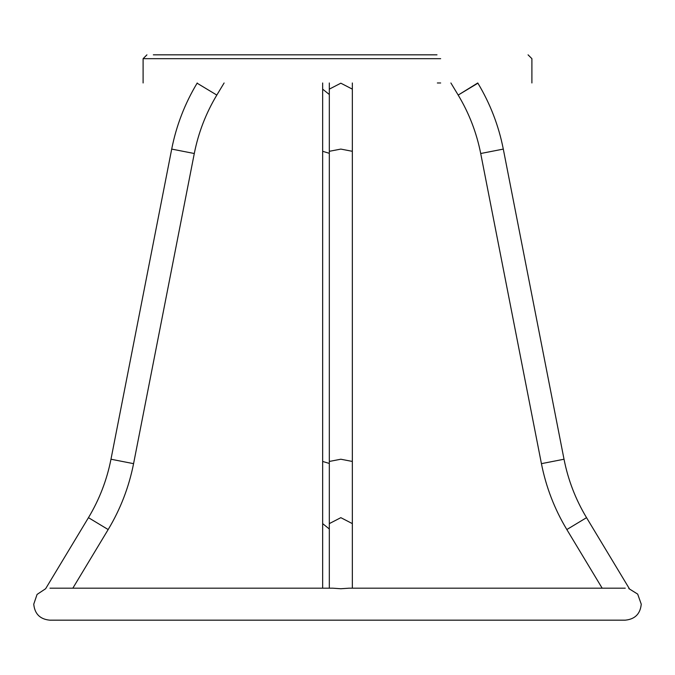 <?xml version="1.0" encoding="UTF-8"?>
<svg xmlns="http://www.w3.org/2000/svg" width="675" height="675" viewBox="0 0 675 675"><rect width="100%" height="100%" fill="white"/><g stroke="black" fill="none" stroke-linecap="round" stroke-linejoin="round"><path stroke-width="1.01" d="M450.892 82.974L458.182 95.074C469.091 113.24 476.601 132.722 480.71 153.512L541.426 463.657L564.022 459.228C568.122 480.026 575.632 499.5 586.541 517.666L566.831 529.554L586.541 517.666L629.378 588.735M477.765 82.974L458.182 95.074L477.9 83.194C490.202 103.68 498.673 125.643 503.297 149.091L480.71 153.512L503.297 149.091L564.022 459.228L541.426 463.657C546.058 487.097 554.521 509.068 566.831 529.554L602.167 588.187M329.316 82.974L329.316 89.134L340.833 83.194L352.342 89.134L340.833 83.194L329.316 89.134L329.316 151.301L340.833 149.091L352.342 151.301L340.833 149.091L329.316 151.301L329.316 461.447L340.833 459.228L352.342 461.447L340.833 459.228L329.316 461.447L329.316 523.614L340.833 517.666L329.316 523.614L329.316 588.187M352.342 82.974L352.342 523.614L340.833 517.666L352.342 523.614L352.342 588.187M197.235 82.974L197.1 83.194C184.798 103.68 176.327 125.643 171.703 149.091L110.978 459.228L133.574 463.657C128.942 487.097 120.479 509.068 108.169 529.554L88.459 517.666L45.622 588.735M224.108 82.974L216.818 95.074C205.909 113.24 198.399 132.722 194.29 153.512L133.574 463.657L110.978 459.228C106.878 480.026 99.368 499.5 88.459 517.666L108.169 529.554L72.832 588.187M322.658 82.974L322.658 89.134L329.316 94.517L322.658 89.134L322.658 151.301L329.316 153.309L322.658 151.301L322.658 461.447L329.316 463.447L322.658 461.447L322.658 523.614L329.316 528.998L322.658 523.614L322.658 588.187M216.818 95.074L197.1 83.194L216.818 95.074M194.29 153.512L171.703 149.091L194.29 153.512M49.958 588.187L332.792 588.187L340.833 588.735L349.034 588.187L625.261 588.187M45.63 588.727L37.066 594.43L33.75 604.176C34.695 613.887 40.027 619.22 49.739 620.165L625.261 620.165C634.972 619.22 640.305 613.887 641.25 604.176L637.681 594.11L628.813 588.592M240.663 54.835L233.297 54.835M153.335 54.835L437.012 54.835M437.349 82.974L440.665 82.974M440.665 58.674L143.1 58.674L143.1 82.974M531.9 82.974L531.9 58.674L528.061 54.835M143.1 58.674L146.939 54.835"/></g></svg>
